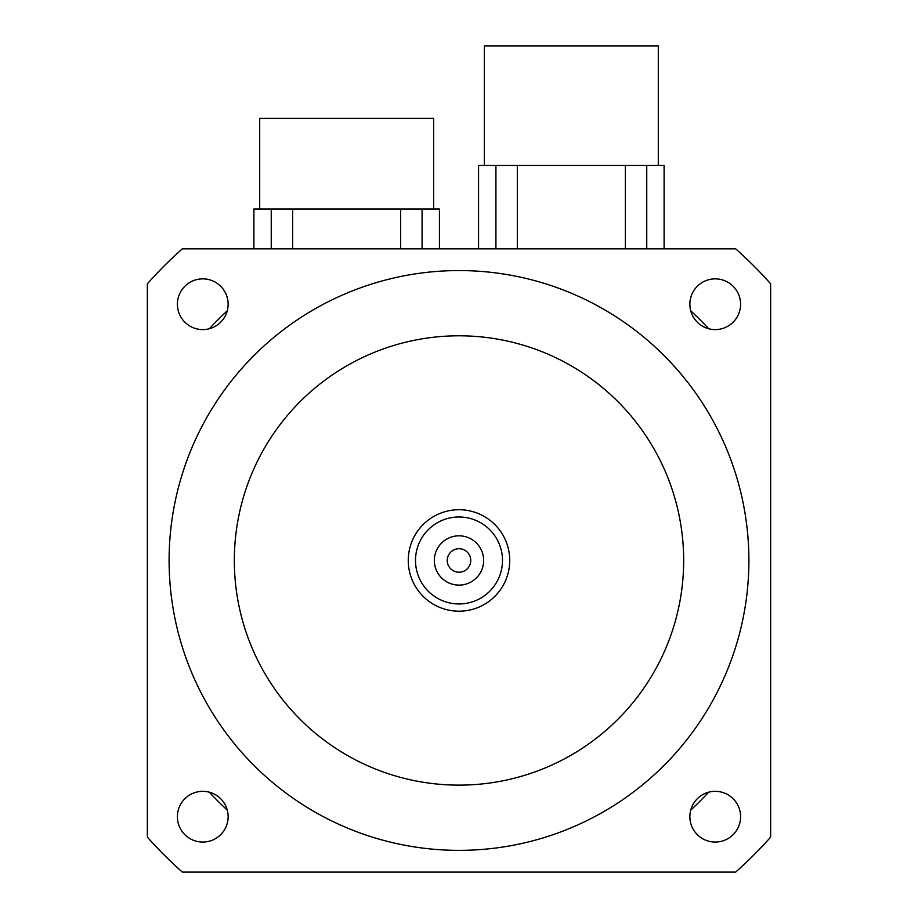 <?xml version="1.0" encoding="UTF-8"?>
<svg xmlns="http://www.w3.org/2000/svg" width="918" height="918" viewBox="0 0 918 918"><rect width="100%" height="100%" fill="white"/><g stroke="black" fill="none" stroke-linecap="round" stroke-linejoin="round"><path stroke-width="1.38" d="M483.637 560.462A24.637 24.637 0 0 1 446.676 581.805A24.637 24.637 0 0 1 446.676 539.118A24.637 24.637 0 0 1 483.637 560.462M470.75 560.462A11.75 11.75 0 0 0 453.125 550.284A11.75 11.75 0 0 0 453.125 570.64A11.75 11.75 0 0 0 470.75 560.462M502.479 560.462A43.479 43.479 0 0 1 437.255 598.123A43.479 43.479 0 0 1 437.255 522.801A43.479 43.479 0 0 1 502.479 560.462M509.731 560.462A50.731 50.731 0 0 0 433.629 516.524A50.731 50.731 0 0 0 433.629 604.4A50.731 50.731 0 0 0 509.731 560.462M177.403 816.699A25.371 25.371 0 0 1 202.763 791.327A25.371 25.371 0 0 1 228.134 816.699A25.371 25.371 0 0 1 202.763 842.058A25.371 25.371 0 0 1 177.403 816.699M689.866 304.225A25.371 25.371 0 0 1 715.237 278.865A25.371 25.371 0 0 1 740.596 304.225A25.371 25.371 0 0 1 715.237 329.596A25.371 25.371 0 0 1 689.866 304.225M177.403 304.225A25.371 25.371 0 0 1 202.763 278.865A25.371 25.371 0 0 1 228.134 304.225A25.371 25.371 0 0 1 202.763 329.596A25.371 25.371 0 0 1 177.403 304.225M689.866 816.699A25.371 25.371 0 0 1 715.237 791.327A25.371 25.371 0 0 1 740.596 816.699A25.371 25.371 0 0 1 715.237 842.058A25.371 25.371 0 0 1 689.866 816.699M683.669 560.462A224.669 224.669 0 0 1 346.671 755.032A224.669 224.669 0 0 1 346.671 365.892A224.669 224.669 0 0 1 683.669 560.462M748.893 560.462A289.893 289.893 0 0 1 314.048 811.523A289.893 289.893 0 0 1 314.048 309.412A289.893 289.893 0 0 1 748.893 560.462M182.338 872.1L735.662 872.1A416.726 416.726 0 0 0 770.638 837.124L770.638 283.8A416.726 416.726 0 0 0 735.662 248.824L182.338 248.824A416.726 416.726 0 0 0 147.362 283.8L147.362 837.124A416.726 416.726 0 0 0 182.338 872.1M708.65 792.2A340.624 340.624 0 0 1 690.738 810.112M209.35 328.724A340.624 340.624 0 0 1 227.262 310.812M227.262 810.112A340.624 340.624 0 0 1 209.35 792.2M690.738 310.812A340.624 340.624 0 0 1 708.65 328.724M664.104 248.824L664.104 165.481L478.565 165.481L478.565 248.824M658.298 165.481L658.298 45.9L484.371 45.9L484.371 165.481M517.327 248.824L517.327 165.481M625.342 248.824L625.342 165.481M495.915 248.824L495.915 165.481M646.754 248.824L646.754 165.481M439.435 248.824L439.435 208.971L253.896 208.971L253.896 248.824M433.629 208.971L433.629 118.376L259.702 118.376L259.702 208.971M292.658 248.824L292.658 208.971M400.673 248.824L400.673 208.971M271.246 248.824L271.246 208.971M422.085 248.824L422.085 208.971"/></g></svg>
